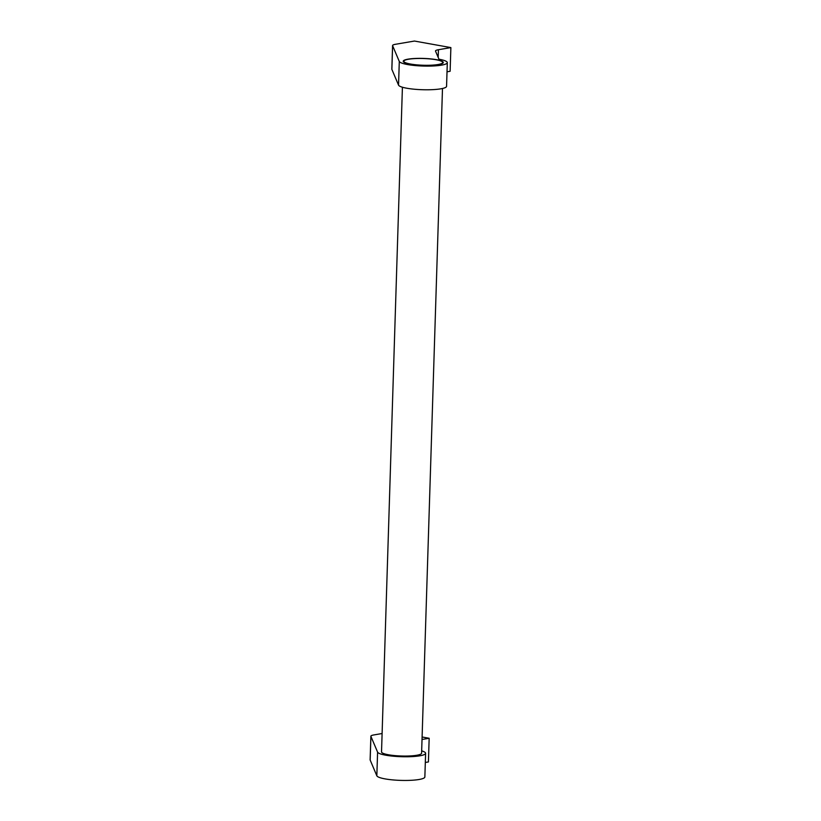 <?xml version="1.0" encoding="UTF-8"?>
<svg xmlns="http://www.w3.org/2000/svg" width="821" height="821" viewBox="0 0 821 821"><rect width="100%" height="100%" fill="white"/><g stroke="black" fill="none" stroke-linecap="round" stroke-linejoin="round"><path stroke-width="1.23" d="M402.413 87.231L381.529 751.913A20.043 3.469 1.8 0 0 394.542 755.577A20.043 3.469 1.8 0 0 416.74 755.269A20.043 3.469 1.8 0 0 421.594 753.175L442.488 88.494M419.777 755.813A24.055 4.167 -178.2 0 1 394.039 756.274A24.055 4.167 -178.2 0 1 377.588 752.118L376.839 775.804A24.055 4.167 1.8 0 0 393.29 779.95A24.055 4.167 1.8 0 0 419.038 779.498A24.055 4.167 1.8 0 0 424.857 776.984L425.606 753.298A24.055 4.167 -178.2 0 1 419.777 755.813M441.482 65.157A24.055 4.167 -178.2 0 1 415.744 65.608A24.055 4.167 -178.2 0 1 399.293 61.462L398.544 85.138A24.055 4.167 1.8 0 0 414.995 89.284A24.055 4.167 1.8 0 0 440.744 88.832A24.055 4.167 1.8 0 0 446.562 86.318L447.312 62.632A24.055 4.167 -178.2 0 1 441.482 65.157M438.445 64.613A20.043 3.469 -178.2 0 1 416.247 64.921A20.043 3.469 -178.2 0 1 403.234 61.247A20.043 3.469 -178.2 0 1 408.088 59.153A20.043 3.469 -178.2 0 1 430.296 58.845A20.043 3.469 -178.2 0 1 443.299 62.509A20.043 3.469 -178.2 0 1 438.445 64.613M408.54 59.235A19.447 3.366 1.8 0 0 403.829 61.267A19.447 3.366 1.8 0 0 416.452 64.828A19.447 3.366 1.8 0 0 437.993 64.531A19.447 3.366 1.8 0 0 442.704 62.488A19.447 3.366 1.8 0 0 430.081 58.938A19.447 3.366 1.8 0 0 408.54 59.235M399.293 61.462L392.612 45.709A12.028 2.083 -178.2 0 1 392.582 45.545A12.028 2.083 -178.2 0 1 395.496 44.283L414.441 41.05L450.873 47.597L438.424 49.722A12.028 2.083 -178.2 0 0 435.51 50.984A12.028 2.083 -178.2 0 0 435.541 51.148L438.958 59.204A24.055 4.167 -178.2 0 1 447.312 62.632M447.024 71.807L450.124 71.273L450.873 47.597M392.582 45.545L391.833 69.221A12.028 2.083 1.8 0 0 391.874 69.385L398.544 85.138M421.676 750.876A24.055 4.167 -178.2 0 1 425.606 753.298M425.319 762.473L428.418 761.939L429.167 738.264L422.025 739.475M422.107 736.991L429.167 738.264M377.588 752.118L370.907 736.375A12.028 2.083 -178.2 0 1 370.876 736.201A12.028 2.083 -178.2 0 1 373.791 734.949L382.104 733.522M370.876 736.201L370.127 759.887A12.028 2.083 1.8 0 0 370.168 760.051L376.839 775.804M438.424 49.722L438.188 57.378M392.612 45.709L391.874 69.385M370.907 736.375L370.168 760.051M403.809 62.109L403.829 61.267M442.673 63.33L442.704 62.488"/></g></svg>
